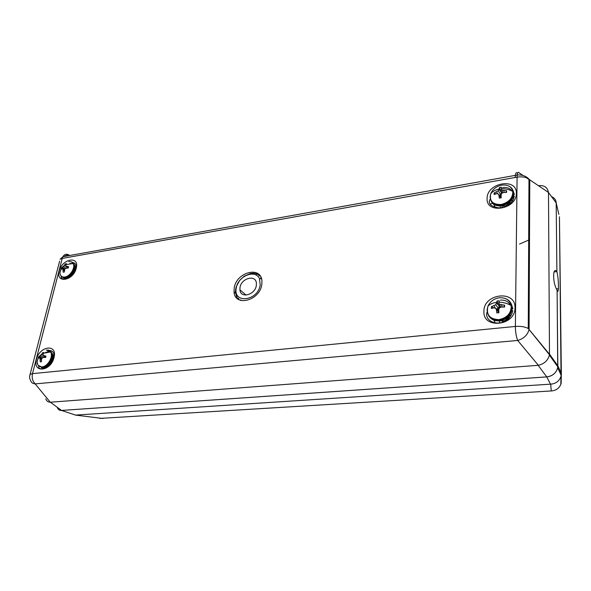 <?xml version="1.0" encoding="UTF-8"?>
<svg xmlns="http://www.w3.org/2000/svg" width="591" height="591" viewBox="0 0 591 591"><rect width="100%" height="100%" fill="white"/><g stroke="black" fill="none" stroke-linecap="round" stroke-linejoin="round"><path stroke-width="0.89" d="M57.246 407.317L57.43 407.849C58.317 409.718 59.684 410.575 61.523 410.442L75.537 415.089L550.494 384.165L546.771 376.903C552.459 376.194 556.109 373.165 557.727 367.816L557.106 290.247C557.756 292.146 558.192 291.629 558.406 288.696C558.561 282.291 558.059 276.588 556.907 271.579L556.19 202.927C556.146 200.046 554.55 197.919 551.403 196.544C554.55 197.941 556.138 200.068 556.175 202.942L556.899 271.579C555.4 269.681 554.358 270.213 553.774 273.168C553.316 279.72 554.417 285.416 557.091 290.247L557.845 366.93C556.619 372.692 552.925 376.009 546.756 376.888L61.538 410.427L50.39 402.22L538.349 365.297C544.259 363.901 547.938 360.488 549.394 355.073L549.49 354.09L557.889 365.895L561.354 373.438L561.022 376.319C559.241 381.136 555.806 383.744 550.701 384.15L550.494 384.165M75.537 415.089L72.833 414.188M99.857 418.413L551.255 390.954L550.701 384.15M61.523 410.442L546.771 376.903M561.361 373.63L561.125 383.493C559.596 388.043 556.301 390.533 551.255 390.954L551.972 390.91M558.85 214.37L556.19 202.927M561.354 373.438L559.441 216.941M499.321 208.069L503.414 207.404M554.062 271.941L556.907 271.579L554.062 271.934M234.184 288.216L234.058 291.947C234.775 307.246 260.099 300.612 261.828 284.345L261.946 281.131C261.281 265.411 236.038 272.156 234.184 288.216M45.832 398.91C46.541 401.045 48.026 402.153 50.265 402.22L50.39 402.22M69.731 255.497L68.15 254.581C65.948 253.812 64.183 254.529 62.86 256.738L60.105 259.279L62.21 258.43L62.86 256.738L515.389 175.35C515.766 172.698 516.497 172.018 517.576 173.326C516.497 172.018 515.766 172.698 515.389 175.35L515.263 177.463L62.21 258.43L32.505 373.63L30.355 374.214C29.232 376.26 29.291 378.247 30.533 380.168C31.005 382.407 32.549 383.64 35.165 383.884L50.265 402.22M556.175 202.942L548.478 192.467L529.787 179.849L529.071 329.564C527.593 334.994 523.796 338.628 517.701 340.46L35.165 383.884C32.557 381.217 31.67 377.804 32.505 373.63L515.374 326.446C515.426 331.994 516.202 336.663 517.701 340.46L538.349 365.297M548.485 192.636L549.49 354.09M68.15 254.581L63.651 256.59M515.263 177.463L515.389 175.35L517.221 175.017L517.095 177.137L515.263 177.463M548.478 192.467C547.502 187.281 544.163 185.027 538.475 185.707M529.167 323.329L528.288 322.871M519.526 244.068L529.529 239.71M529.647 212.199L528.812 212.945M490.124 203.961L492.813 203.511M511.126 200.46L512.958 200.157M529.159 325.109L528.273 326.166M239.998 287.647L239.924 289.789C240.345 298.883 255.297 294.953 256.331 285.364L256.405 283.399C256.006 274.165 241.076 278.132 239.998 287.647M260.203 284.825L259.515 278.834C255.696 268.898 237.892 275.975 236.274 287.883L236.223 288.172C232.957 304.202 258.304 300.974 260.203 284.825M261.045 277.497L260.631 277.866L261.281 278.065M239.141 299.777L238.542 298.337L238.062 298.817L236.947 297.369L236.873 296.172L236.444 296.438L235.403 291.511L236.141 286.916L239.658 280.43L244.164 276.233L250.643 273.456L253.857 273.234L256.804 273.825L256.583 274.29L257.779 274.239L259.323 275.207L258.895 275.746L260.099 275.894M240.478 300.331L240.818 299.859L241.098 300.516L240.633 300.125M236.917 296.837L236.444 296.438M496.662 310.083L498.235 308.303M498.331 308.207L500.082 306.781M507.987 318.165L504.315 320.832M499.321 321.334L499.535 322.339M499.003 320.928L504.958 320.854M509.324 317.663L507.617 317.337M503.089 319.997L502.838 321.696M501.715 320.425L503.406 321.504M508.585 316.436L508.969 317.035L508.91 316.089M499.321 308.214L497.26 309.743M509.649 318.948L508.496 318.822M507.277 318.97L503.99 321.659M509.671 317.286L508.349 316.673M502.247 320.278L502.616 321.77M500.503 306.951L498.73 307.335M497.836 312.831L498.878 312.72L498.752 309.654L499.491 307.815L501.397 307.025L504.581 307.047L504.611 305.185L499.558 304.358L498.885 302.917L499.114 300.767L497.075 300.996L495.746 304.779L491.417 306.633L491.372 308.48L493.95 307.837L495.672 308.236L496.484 309.898L496.817 312.942L497.836 312.831M499.38 297.761C505.77 297.45 509.708 300.043 511.185 305.554L511.185 305.554C511.37 313.112 507.285 317.81 498.937 319.642C489.673 319.199 486.009 314.715 487.952 306.204L487.952 306.204C490.146 301.454 493.958 298.64 499.38 297.761M500.326 300.139C505.069 299.8 508.445 301.469 510.454 305.141M498.885 302.917L500.222 306.337L499.129 306.456L497.075 300.996M499.373 302.252L499.114 300.767M500.666 307.313L500.222 306.337M500.71 307.298L499.558 304.358M502.424 307.01L501.434 304.971M503.68 307.017L504.611 305.185M498.856 312.403L496.817 312.942M498.856 312.314L496.484 309.898M495.672 308.236L498.257 310.689L498.834 311.945M493.736 307.881L491.417 306.633M495.384 308.162L494.002 305.791M499.129 306.456L498.309 308.266L496.58 309.1M498.309 308.266L495.746 304.779M499.048 305.916L496.632 303.168M509.08 204.552L508.275 204.811M503.872 205.269L503.554 205.875L502.453 205.823L501.759 207.596M500.089 206.473L500.562 207.7M509.065 202.972L510.277 201.398M510.151 203.659L508.149 203.178M503.554 205.875L503.421 206.333L502.985 205.52M510.58 203.26L509.856 201.804M502.697 205.594C505.209 206.643 507.314 205.624 509.014 202.528M501.109 195.518L500.104 196.219M508.57 204.929L504.943 206.806M510.535 203.304L509.124 202.44M510.306 203.518L509.996 202.041M501.412 194.136L500.806 194.38M499.417 195.34L500.651 194.698L498.257 190.819L494.187 192.91L494.142 194.542L496.573 193.663L498.191 193.87L498.959 195.318L499.277 198.118L501.212 197.786L501.087 194.956L501.789 193.25L503.576 192.459L506.568 192.415L506.598 190.767L501.848 190.199L501.212 189.009L501.427 187.236L499.498 187.569L498.257 190.819M501.656 185.138C507.795 184.451 511.51 186.564 512.803 191.462L512.803 191.462C512.84 198.037 508.991 202.366 501.264 204.464C492.805 204.745 489.289 201.184 490.722 193.796L490.722 193.796C492.672 189.223 496.314 186.335 501.656 185.138M502.542 187.643C506.716 187.052 509.797 188.145 511.791 190.915M501.212 189.009L502.453 192.873L501.427 193.043L499.498 187.569M502.697 192.829L501.848 190.199M504.337 192.422L503.613 190.649M505.918 192.4L506.598 190.767M500.939 197.83L498.959 195.318M498.191 193.87L501.102 197.808M495.819 193.9L494.187 192.91M497.563 193.774L496.617 191.861M501.427 193.043L500.651 194.698M501.353 192.496L499.092 189.379M40.853 361.818L41.451 361.751L41.503 359.439L42.138 358.05L43.424 357.474L45.588 357.511L45.95 356.077L42.818 355.39L43.793 352.546L42.641 352.679L40.668 355.627L38.526 356.89L38.164 358.316L39.242 357.924L39.989 358.286L40.291 361.877L40.853 361.818M46.334 350.02L50.538 351.94C53.648 356.307 47.819 366.627 42.05 366.885C39.05 366.989 37.396 365.371 37.093 362.032L37.61 364.026M45.5 352.495L47.908 351.711L49.888 351.926M50.789 352.406L51.749 353.462M43.209 353.499L42.641 352.679M44.022 352.997L43.793 352.546M45.559 357.511L42.818 355.39M45.647 357.267L43.83 355.893M41.444 361.67L40.291 361.877M41.459 360.141L40.232 359.579M41.702 358.966L39.989 358.286M41.732 358.907L39.242 357.924M42.02 358.286L38.526 356.89M42.109 358.109L39.649 356.351M43.616 357.474L40.668 355.627M45.034 357.112L44.827 357.481M42.803 355.051L41.562 354.393M52.333 360.887L49.71 364.595M53.419 357.718L52.725 357.629M51.905 361.722L50.279 364.145M75.353 269.636L74.71 269.599M69.081 276.787L70.078 276.965M71.179 275.221L72.752 273.441M74.178 272.259L73.232 272.754M71.459 274.955L71.385 275.842M63.732 272.133L64.308 272.037L64.958 268.55L68.268 267.967L68.593 266.667L65.571 266.127L66.443 263.66L65.328 263.852L63.496 266.482L61.398 267.9L61.065 269.2L62.875 268.905L63.193 272.222L63.732 272.133M68.755 261.687C70.78 261.377 72.235 261.998 73.136 263.542L73.136 263.542C75.641 267.516 70.189 276.425 64.855 277.031C61.833 277.334 60.193 275.901 59.957 272.747L59.957 272.828M69.753 263.556L71.91 263.46M65.823 264.628L65.328 263.852M66.731 264.273L66.443 263.66M67.522 267.952L65.571 266.127M68.142 267.959L66.554 266.534M64.308 270.744L63.126 270.065M64.419 269.703L62.875 268.905M64.582 269.326L61.398 267.9M64.692 269.082L62.506 267.235M65.749 268.159L63.496 266.482M65.631 266.179L64.33 265.352M75.434 415.096L102.974 418.502M561.103 381.867L559.441 216.786M61.316 276.352L61.22 276.913C61.006 278.878 63.156 279.388 67.655 278.435C72.324 275.465 74.991 272.133 75.67 268.425L76.136 265.736C75.648 263.867 74.518 262.796 72.73 262.515M59.24 271.084C62.025 258.629 79.741 255.43 76.232 268.203C73.41 280.961 55.502 283.813 59.24 271.084M63.111 277.637L67.027 278.686M512.892 308.731L511.06 303.508M483.933 311.191C483.593 293.498 515.78 289.634 514.997 307.837C515.426 326.143 482.485 329.29 483.933 311.191M514.362 194.557L513.335 191.225M487.117 198.377C486.77 182.774 517.088 177.293 516.357 193.405C516.778 209.51 485.795 214.444 487.117 198.377M38.799 366.139L38.799 366.346C37.861 372.278 52.88 366.59 53.419 357.732L53.907 353.994C53.205 351.697 51.72 350.529 49.459 350.478M49.038 350.5L47.76 350.736M36.472 359.446C39.553 345.75 57.815 343.556 53.995 357.562C50.863 371.621 32.394 373.386 36.472 359.446M41.407 367.602L45.677 367.964M549.438 354.748L528.258 328.493L549.49 354.275M546.756 376.888L538.142 365.319M29.831 375.359L59.617 261.17M528.258 328.493C524.948 326.734 520.649 326.047 515.374 326.446L517.095 177.137C521.964 176.421 525.924 177.078 528.975 179.125L528.258 328.493M529.787 179.849L528.975 179.125C526.005 176 522.082 174.633 517.221 175.017C517.598 172.336 518.329 171.678 519.415 173.037L523.079 175.505M526.485 177.81L529.787 180.033M504.433 298.189C509.664 299.925 512.109 303.478 511.769 308.842C510.351 315.217 506.155 319.029 499.166 320.278C491.232 320.256 487.228 316.658 487.161 309.485L487.952 306.204C489.932 304.07 492.872 302.791 496.765 302.348M508.652 300.671C511.333 302.91 512.493 305.82 512.124 309.403C510.713 315.771 506.517 319.576 499.543 320.824C494.822 321.142 491.291 319.613 488.942 316.237M508.947 186.113C512.168 187.798 513.638 190.457 513.343 194.077C512.079 199.854 508.127 203.54 501.478 205.121C494.069 205.631 490.294 202.75 490.153 196.493L490.722 193.796C492.576 191.381 495.384 189.814 499.136 189.083M511.496 188.3C513.21 190.029 513.934 192.171 513.675 194.735C512.412 200.504 508.467 204.183 501.825 205.764C496.765 206.377 493.226 204.914 491.217 201.368M47.546 350.02C49.674 350.131 51.062 351.268 51.72 353.44C53.367 358.493 47.642 367.07 42.426 367.336L38.171 365.334M49.984 350.795L52.385 353.824C54.032 358.877 48.314 367.439 43.099 367.705L39.324 366.354M70.794 261.724C72.545 261.983 73.661 263.032 74.134 264.864C74.237 271.033 71.267 275.243 65.209 277.504C63.104 277.792 61.612 277.12 60.725 275.472M72.043 262.286L74.747 265.3C74.858 271.461 71.888 275.672 65.83 277.933L62.277 277.105M557.727 367.816L561.221 375.388M560.785 384.512L561.022 376.319M558.406 288.696L556.271 288.859M66.613 278.745L65.49 277.977M45.3 368.067L44.236 367.484M235.506 293.195L234.058 291.947M494.933 206.606L493.566 204.131M514.318 196.219L513.771 198.074C513.712 200.63 508.171 207.227 500.274 208.01C492.2 207.109 488.602 204.626 489.459 200.548L490.264 199.019M494.896 321.866L493.655 320.056M512.818 310.6L512.153 312.794C512.456 312.38 510.587 319.376 502.727 322.154C495.967 324.895 485.979 321.26 486.622 313.407L487.198 311.982M549.394 355.073L557.845 366.93M246.004 295.094L239.924 289.789M236.274 287.883L235.654 288.91M259.515 278.834L261.488 278.693M510.735 315.358L509.08 315.897M502.513 320.196L502.86 320.714M510.07 314.626L512.124 309.403L511.185 305.554C507.44 303.397 503.362 302.296 498.944 302.245M511.178 200.992L510.521 201.139M506.952 203.925C511.695 200.445 513.941 197.379 513.675 194.735L512.803 191.462C509.265 189.475 505.408 188.595 501.227 188.825M45.278 367.1C48.721 365.637 51.122 362.844 52.481 358.722C53.035 356.247 53.005 354.615 52.385 353.824L50.538 351.94L43.32 353.292M42.611 367.432L40.853 366.871M41.658 354.208L38.925 356.661M38.356 357.459L37.093 362.032M53.286 358.309L52.429 358.877M75.005 270.582L74.34 270.944M66.827 277.689C70.226 276.677 72.774 274.217 74.466 270.301C75.279 267.664 75.367 265.994 74.747 265.3L73.136 263.542L65.815 264.642M64.183 265.529L61.885 267.553M61.235 268.432L59.957 272.747"/></g></svg>

